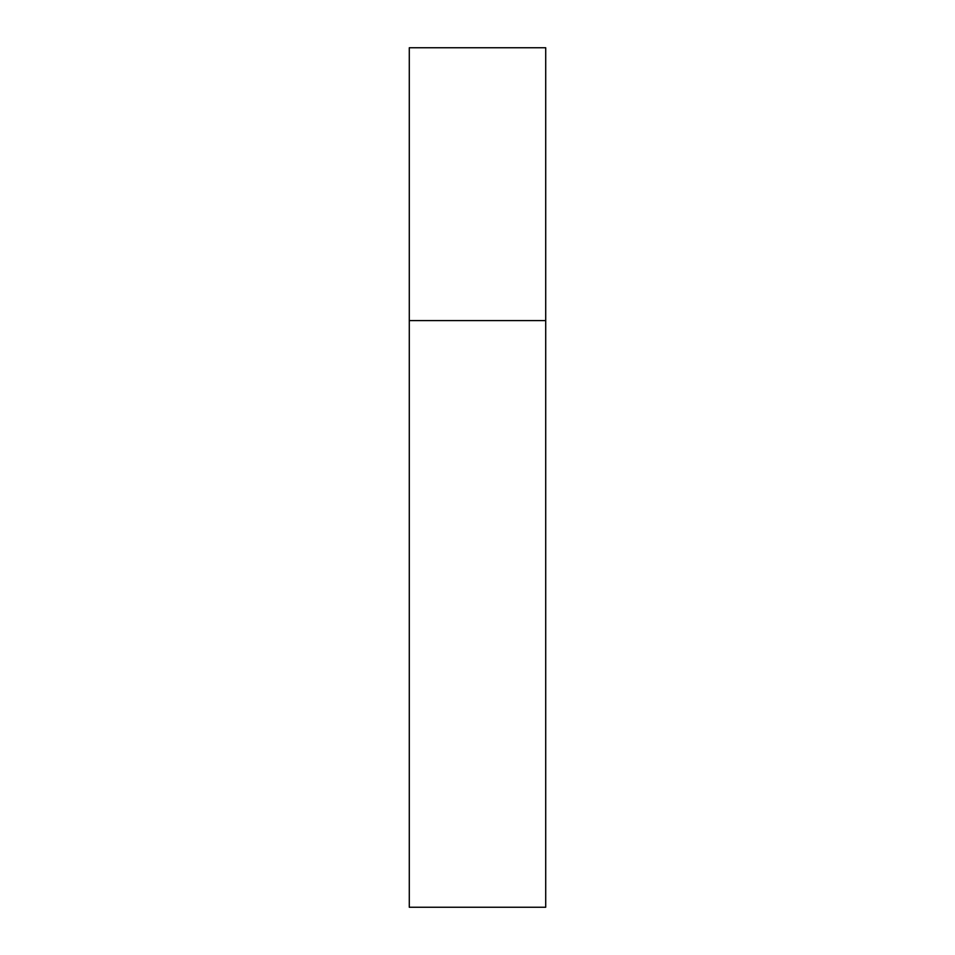 <?xml version="1.0" encoding="UTF-8"?>
<svg xmlns="http://www.w3.org/2000/svg" width="955" height="955" viewBox="0 0 955 955"><rect width="100%" height="100%" fill="white"/><g stroke="black" fill="none" stroke-linecap="round" stroke-linejoin="round"><path stroke-width="0.72" stroke-dasharray="4.78 3.58" d="M545.711 320.605L409.289 320.605L545.711 320.605M545.711 47.75L409.289 47.75M409.289 907.25L545.711 907.25"/><path stroke-width="1.43" d="M409.289 320.605L545.711 320.605L545.711 47.75L409.289 47.75L409.289 907.25L545.711 907.25L545.711 320.605L409.289 320.605"/></g></svg>

